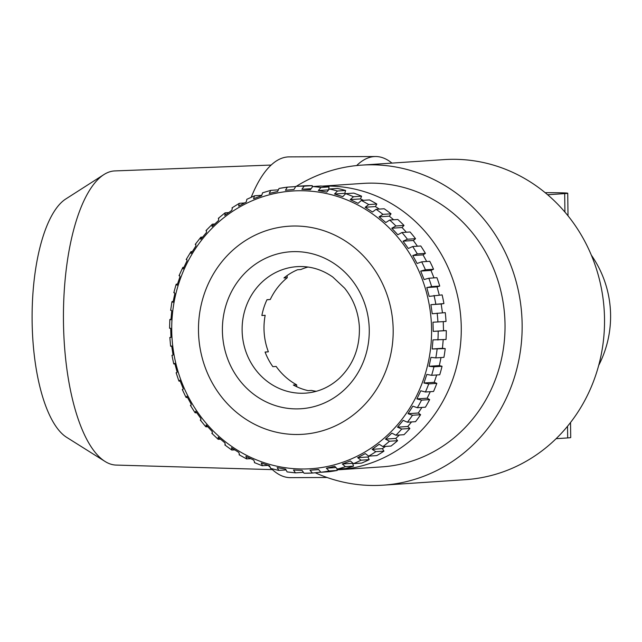 <?xml version="1.0" encoding="UTF-8"?>
<svg xmlns="http://www.w3.org/2000/svg" width="642" height="642" viewBox="0 0 642 642"><rect width="100%" height="100%" fill="white"/><g stroke="black" fill="none" stroke-linecap="round" stroke-linejoin="round"><path stroke-width="0.96" d="M304.942 434.128A104.269 97.327 86.2 0 1 198.9 339.064A104.269 97.327 86.2 0 1 286.717 226.393A104.269 97.327 86.2 0 1 392.76 321.457A104.269 97.327 86.2 0 1 304.942 434.128M254.497 195.834L253.566 198.723L261.615 195.706L262.602 192.793L270.804 190.353L269.239 193.419L277.593 191.501L279.037 188.459L287.335 187.143L285.433 190.257L293.948 189.478L295.858 186.365A143.575 134.009 86.2 0 1 304.139 186.172L312.245 185.634L312.213 186.702M239.169 203.41L238.655 206.106L246.279 202.021L246.841 199.301L254.489 195.834M232.42 207.735L231.818 210.359L224.74 215.439L225.342 212.807L228.696 212.582M224.885 212.975L225.342 212.807M218.794 218.176L218.465 220.575L212.045 226.57L212.374 224.17L214.773 224.01M205.994 230.59L212.374 224.17M206.507 230.382L206.427 232.524L200.769 239.338L200.85 237.195L202.623 237.075M195.232 244.385L200.85 237.195M195.762 244.153L195.898 245.998L191.083 253.526L190.955 251.68L192.311 251.592M186.196 259.504L190.955 251.68M186.734 259.272L187.039 260.796L183.155 268.918L182.842 267.393L183.901 267.329M179.022 275.707L182.842 267.393M179.543 275.506L180.001 276.686L177.096 285.273L176.646 284.093L177.505 284.037M173.813 292.76L176.117 284.31L176.646 284.093M174.327 292.591L174.873 293.41L173.003 302.334L172.457 301.507L173.18 301.459M170.644 310.375L171.944 301.684L172.457 301.507M171.157 310.263L171.759 310.712L170.949 319.828L170.347 319.371L170.989 319.331M170.949 319.828L170.347 319.371M170.082 328.239L170.7 328.319L170.957 337.475L170.347 337.395L170.957 337.355M170.957 337.475L170.347 337.395M171.117 346.239L171.735 346.198M172.457 355.299L173.035 355.01L171.703 345.942M174.929 363.934L173.741 363.91L171.944 355.291M174.255 363.982L174.768 363.316L177.144 372.143L176.638 372.801M180.209 381.123L178.909 381.059L176.117 372.737M179.447 381.179L179.832 380.168L183.227 388.611L182.842 389.622M187.52 397.502L186.044 397.406M186.597 397.567L186.822 396.218L191.18 404.147L190.947 405.495M196.757 412.806L195.04 412.71L190.393 405.351M195.601 412.878L195.633 411.225L200.874 418.52L200.842 420.173M207.807 426.786L205.753 426.713L200.28 420.02M206.323 426.89L206.122 424.948L212.165 431.488L212.366 433.43M220.551 439.232L218.023 439.2L211.812 433.278M218.577 439.361L218.12 437.17L224.877 442.852L225.334 445.042M234.876 449.922L231.674 449.978L224.812 444.914M232.187 450.106L231.441 447.699L238.8 452.441L239.554 454.841M250.757 458.693L246.48 458.861L239.073 454.745M246.929 458.95L245.87 456.366L253.726 460.089L254.786 462.665M268.396 465.37L262.209 465.707L254.376 462.601M262.578 465.755L261.19 463.043L269.407 465.683L270.796 468.395M285.746 469.96L278.62 470.393L270.475 468.363M278.877 470.417L277.151 467.617L285.602 469.142L287.126 471.926L295.44 472.857L293.498 470.024L302.053 470.401L304.059 473.234L312.405 473.042L309.99 470.217L318.504 469.438L320.936 472.271L329.041 471.726A143.575 134.009 86.2 0 0 337.227 470.426L329.121 470.963L326.345 468.195L334.699 466.285L337.467 469.053L345.573 468.516A143.575 134.009 86.2 0 0 353.533 466.116L345.428 466.662L342.322 463.989L350.372 460.972L353.485 463.644L361.582 463.099A143.575 134.009 86.2 0 0 369.19 459.656L361.085 460.194L357.658 457.674L365.282 453.589L368.717 456.117L376.822 455.579A143.575 134.009 86.2 0 0 383.956 451.133L375.851 451.671L372.119 449.336L379.197 444.264L382.929 446.599L391.034 446.054A143.575 134.009 86.2 0 0 397.583 440.685L389.477 441.231L385.473 439.12L391.893 433.125L395.897 435.236L404.003 434.698A143.575 134.009 86.2 0 0 409.869 428.487L401.764 429.025L397.51 427.179L403.168 420.366L407.429 422.211L415.526 421.674A143.575 134.009 86.2 0 0 420.614 414.716L412.509 415.254L408.039 413.697L412.854 406.169L417.324 407.726L425.421 407.188A143.575 134.009 86.2 0 0 429.642 399.597L421.545 400.135L416.899 398.899L420.783 390.777L425.429 392.013L433.535 391.468A143.575 134.009 86.2 0 0 436.833 383.362L428.728 383.9L423.937 383.009L426.842 374.422L431.633 375.313L439.73 374.776A143.575 134.009 86.2 0 0 442.049 366.277L433.944 366.815L429.065 366.285L430.934 357.361L435.814 357.899L443.919 357.353A143.575 134.009 86.2 0 0 445.219 348.606L432.178 348.983L432.989 339.875L446.029 339.498A143.575 134.009 86.2 0 0 446.294 330.63L433.238 331.376L432.981 322.22L446.029 321.465A143.575 134.009 86.2 0 0 445.251 312.63L432.235 313.753L430.902 304.693L443.919 303.57L441.174 304.003L442.466 312.815M337.106 469.864A142.051 132.589 -93.8 0 0 338.117 469.8L381.878 466.878A142.051 132.589 -93.8 0 0 504.917 320.446A142.051 132.589 -93.8 0 0 370.675 183.139A142.051 132.589 -93.8 0 0 362.939 183.411L322.22 186.132M338.117 469.8A142.051 132.589 -93.8 0 0 461.157 323.367A142.051 132.589 -93.8 0 0 326.914 186.06A142.051 132.589 -93.8 0 0 322.509 186.156M315.415 472.841A160.38 149.69 -93.8 0 0 374.366 485.472A160.38 149.69 -93.8 0 0 383.097 485.167A160.38 149.69 -93.8 0 0 522.018 319.836A160.38 149.69 -93.8 0 0 370.45 164.809A160.38 149.69 -93.8 0 0 361.711 165.122A160.38 149.69 -93.8 0 0 296.267 186.34M361.711 165.122L444.095 159.617A160.38 149.69 86.2 0 1 452.835 159.304A160.38 149.69 86.2 0 1 604.403 314.331A160.38 149.69 86.2 0 1 465.482 479.662L383.097 485.167M356.671 165.548A160.38 57.459 -90.2 0 1 374.27 156.576A160.38 57.459 -90.2 0 1 375.554 156.528A160.38 57.459 -90.2 0 1 391.949 163.1M375.554 156.528L289.109 156.889A160.38 57.459 89.8 0 0 287.825 156.937A160.38 57.459 89.8 0 0 251.231 197.246M268.276 465.378A160.38 57.459 89.8 0 0 269.496 466.734M271.301 468.588A160.38 57.459 89.8 0 0 290.449 477.64L327.043 477.488M272.385 469.623L116.122 465.073A147.09 52.7 -90.2 0 1 105.063 461.47L66.68 437.354A122.197 43.784 -90.2 0 1 32.1 318.344A122.197 43.784 -90.2 0 1 65.685 199.044L103.86 174.608A147.09 52.7 -90.2 0 1 114.34 170.941A147.09 52.7 -90.2 0 1 114.894 170.916L271.117 165.058M105.063 461.47A147.09 52.7 -90.2 0 1 63.438 318.207A147.09 52.7 -90.2 0 1 103.86 174.608M265.098 352.113L268.372 351.816A63.389 59.168 86.2 0 1 265.17 315.294L261.872 315.519A63.389 59.168 86.2 0 1 266.976 299.718L270.282 299.493A63.389 59.168 86.2 0 1 287.247 277.729L287.062 275.595M316.289 391.299A63.389 59.168 86.2 0 1 311.442 390.424L308.144 390.649A63.389 59.168 86.2 0 1 293.338 385.031L296.636 384.807A63.389 59.168 86.2 0 1 276.148 366.446L272.85 366.662A63.389 59.168 86.2 0 1 265.074 352.033L268.372 351.816M266.936 299.798L270.282 299.493M287.247 277.729L283.941 277.946A63.389 59.168 86.2 0 1 297.535 269.752L300.841 269.536A63.389 59.168 86.2 0 1 307.991 267.04M296.813 386.781L296.636 384.807M556.1 438.695L567.68 437.924A45.823 0.963 -0.7 0 0 570.722 437.547L570.537 422.492M547.626 194.751L564.695 193.611A45.823 0.963 -0.7 0 0 567.737 193.226A45.823 0.963 -0.7 0 0 545.146 192.68M443.919 303.57A143.575 134.009 86.2 0 0 442.121 294.887L429.177 296.379L426.794 287.56L431.633 286.605L439.738 286.067L437.058 286.87L439.28 295.079M439.738 286.067A143.575 134.009 86.2 0 0 436.929 277.689L428.832 278.235L424.105 279.535L420.711 271.093L425.437 269.784L433.535 269.247L430.983 270.402L433.992 277.89M433.535 269.247A143.575 134.009 86.2 0 0 429.779 261.302L421.674 261.848L417.115 263.485L412.758 255.548L417.324 253.911L425.429 253.373L423.03 254.866L426.681 261.511M425.429 253.373A143.575 134.009 86.2 0 0 420.775 245.982L412.67 246.528L408.304 248.478L403.064 241.183L407.429 239.233L415.534 238.696L413.336 240.493L417.436 246.207M415.534 238.696A143.575 134.009 86.2 0 0 410.053 231.979L401.956 232.524L397.815 234.755L391.772 228.215L395.905 225.984L404.011 225.438L402.036 227.525L406.386 232.227M404.011 225.438A143.575 134.009 86.2 0 0 397.799 219.508L389.694 220.045L385.818 222.533L379.061 216.844L382.937 214.364L391.034 213.818L389.333 216.161L393.642 219.781M391.034 213.818A143.575 134.009 86.2 0 0 384.189 208.762L376.084 209.308L372.496 212.004L365.137 207.262L368.725 204.565L376.822 204.02L375.409 206.572L379.31 209.091M376.822 204.02A143.575 134.009 86.2 0 0 369.447 199.919L361.342 200.456L358.067 203.329L350.211 199.606L353.485 196.741L361.59 196.195L360.483 198.924L363.436 200.32M361.59 196.195A143.575 134.009 86.2 0 0 353.798 193.114L345.693 193.651L342.748 196.653L334.53 194.012L337.475 191.011L345.581 190.473L344.802 193.322L345.805 193.643M345.581 190.473A143.575 134.009 86.2 0 0 337.499 188.451L329.394 188.997L326.786 192.078L318.336 190.554L320.944 187.472L329.041 186.934L328.696 189.262M329.041 186.934A143.575 134.009 86.2 0 0 320.799 186.011L312.694 186.549L310.439 189.671L301.884 189.294L304.139 186.172M336.914 468.949L337.227 470.426M320.494 472.199L312.413 473.042A143.575 134.009 86.2 0 1 304.131 473.234M295.858 186.365L303.963 185.827A143.575 134.009 86.2 0 1 312.245 185.634M446.294 330.63L443.51 330.694L443.253 321.658M445.219 348.606L442.45 348.293L443.213 339.682M442.049 366.277L439.329 365.595L441.022 357.546M436.833 383.362L434.209 382.327L436.696 374.976M429.642 399.597L427.163 398.217L430.292 391.684M420.614 414.716L418.311 413.015L421.882 407.421M409.869 428.487L407.782 426.489L411.562 421.938M397.583 440.685L395.745 438.43L399.42 435.003M383.956 451.133L382.391 448.654L385.489 446.431M369.19 459.656L367.93 456.984L369.672 456.053M352.627 463.404L353.533 466.116M287.335 187.143L295.248 186.613M270.804 190.353L277.874 189.88M254.794 195.77L261.607 195.312M239.554 203.289L244.522 202.96M302.847 472.376L295.577 472.857M318.584 469.639L309.99 470.217M301.884 189.294L310.776 188.7M318.336 190.554L328.022 189.912M334.53 194.012L344.802 193.322M350.211 199.606L360.483 198.924M365.137 207.262L375.409 206.572M379.061 216.844L389.333 216.161M391.772 228.215L402.036 227.525M403.064 241.183L413.336 240.493M412.758 255.548L423.03 254.866M420.711 271.093L430.983 270.402M426.794 287.56L437.058 286.87M430.902 304.693L441.174 304.003M443.51 330.694L433.238 331.376M442.45 348.293L432.178 348.983M439.329 365.595L429.065 366.285M434.209 382.327L423.937 383.009M427.163 398.217L416.899 398.899M418.311 413.015L408.039 413.697M407.782 426.489L397.51 427.179M395.745 438.43L385.473 439.12M382.391 448.654L372.119 449.336M367.93 456.984L357.658 457.674M352.474 463.315L342.322 463.989M335.461 467.585L326.345 468.195M302.703 408.617A78.661 73.421 86.2 0 1 222.71 336.898A78.661 73.421 86.2 0 1 288.956 251.897A78.661 73.421 86.2 0 1 368.949 323.616A78.661 73.421 86.2 0 1 302.703 408.617M305.528 393.137L306.796 393.04C319.026 391.861 329.908 386.917 339.433 378.21C353.405 364.656 360.05 347.442 359.351 326.569C358.34 311.924 353.421 299.108 344.577 288.122L332.789 277.023C321.754 269.327 309.853 265.868 297.077 266.647A63.389 59.168 -93.8 0 0 295.761 266.751A63.389 59.168 -93.8 0 0 242.315 334.538A63.389 59.168 -93.8 0 0 305.528 393.137A63.389 59.168 -93.8 0 0 306.748 393.048M313.818 468.499A139.17 129.893 86.2 0 1 172.289 341.616A139.17 129.893 86.2 0 1 289.502 191.236A139.17 129.893 86.2 0 1 431.023 318.119A139.17 129.893 86.2 0 1 313.818 468.499M279.15 188.443A143.575 134.009 86.2 0 1 287.231 187.151M567.536 426.256L567.68 437.924M564.695 193.611L564.92 212.093M329.121 470.963A143.575 134.009 86.2 0 1 320.936 472.271M345.428 466.662A143.575 134.009 86.2 0 1 337.467 469.053M361.085 460.194A143.575 134.009 86.2 0 1 353.485 463.644M375.851 451.671A143.575 134.009 86.2 0 1 368.717 456.117M389.477 441.231A143.575 134.009 86.2 0 1 382.929 446.599M401.764 429.025A143.575 134.009 86.2 0 1 395.897 435.236M412.509 415.254A143.575 134.009 86.2 0 1 407.429 422.211M421.545 400.135A143.575 134.009 86.2 0 1 417.324 407.726M428.728 383.9A143.575 134.009 86.2 0 1 425.429 392.013M433.944 366.815A143.575 134.009 86.2 0 1 431.633 375.313M437.114 349.152A143.575 134.009 86.2 0 1 435.814 357.899M438.189 331.168A143.575 134.009 86.2 0 1 437.924 340.035M437.154 313.168A143.575 134.009 86.2 0 1 437.924 322.011M434.016 295.432A143.575 134.009 86.2 0 1 435.822 304.107M428.832 278.235A143.575 134.009 86.2 0 1 431.633 286.605M421.674 261.848A143.575 134.009 86.2 0 1 425.437 269.784M412.67 246.528A143.575 134.009 86.2 0 1 417.324 253.911M401.956 232.524A143.575 134.009 86.2 0 1 407.429 239.233M389.694 220.045A143.575 134.009 86.2 0 1 395.905 225.984M376.084 209.308A143.575 134.009 86.2 0 1 382.937 214.364M361.342 200.456A143.575 134.009 86.2 0 1 368.725 204.565M345.693 193.651A143.575 134.009 86.2 0 1 353.485 196.741M329.394 188.997A143.575 134.009 86.2 0 1 337.475 191.011M312.694 186.549A143.575 134.009 86.2 0 1 320.944 187.472M239.161 203.41L231.995 207.872M224.877 212.975L218.312 218.36M169.841 319.491L169.576 328.295M169.841 337.451L170.612 346.231M182.296 389.509L186.036 397.414M598.689 365.41A106.917 106.917 0 0 0 591.322 255.131M567.737 193.226L568.01 215.824"/></g></svg>
